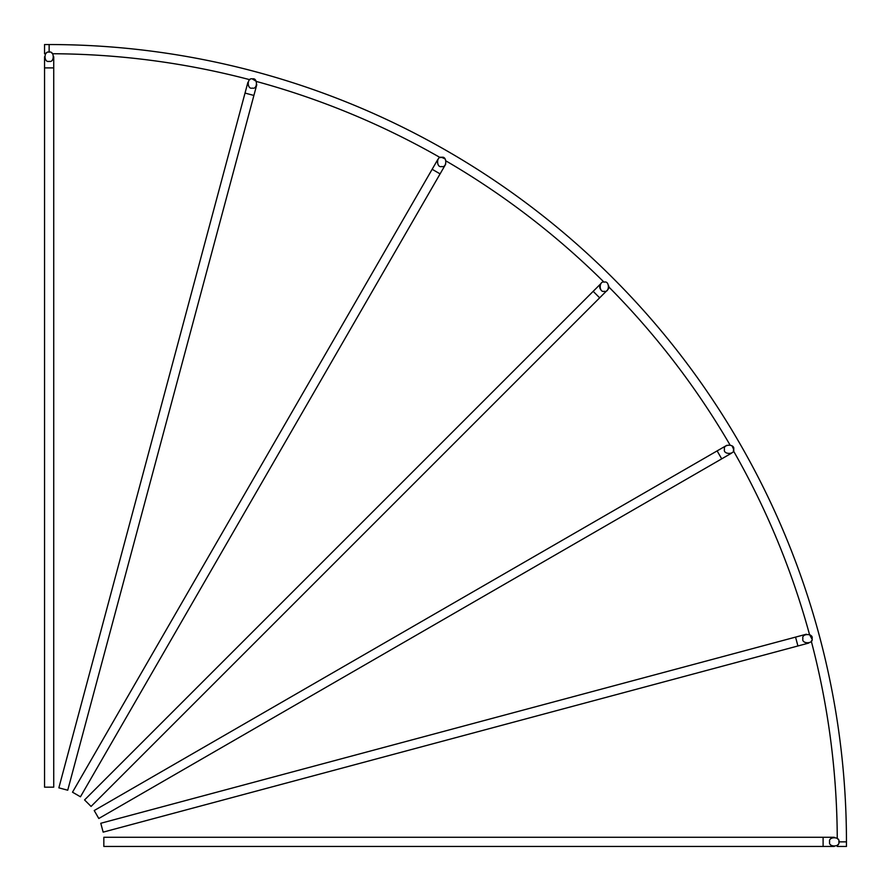 <?xml version="1.0" encoding="UTF-8"?>
<svg xmlns="http://www.w3.org/2000/svg" width="891" height="891" viewBox="0 0 891 891"><rect width="100%" height="100%" fill="white"/><g stroke="black" fill="none" stroke-linecap="round" stroke-linejoin="round"><path stroke-width="1.34" d="M838.041 844.434L837.273 846.45L837.273 845.314L837.273 846.45L846.45 846.45L846.45 841.861A797.311 797.311 0 0 0 49.139 44.55L49.139 52.168C43.692 50.531 43.692 62.983 49.139 61.345C54.585 62.983 54.585 50.531 49.139 52.168M846.45 841.861A797.311 797.311 0 0 0 49.139 44.55A797.311 797.311 0 0 1 846.45 841.861L838.832 841.861C840.469 836.415 828.017 836.415 829.655 841.861C828.017 847.308 840.469 847.308 838.832 841.861M249.97 79.577L249.781 79.7A788.134 788.134 0 0 0 52.591 53.738L52.279 53.404M811.3 641.219L811.668 640.562L811.3 641.219A788.134 788.134 0 0 1 837.262 838.409L837.596 838.721M838.041 839.289L837.262 838.409L838.041 839.289M593.172 291.335L599.665 297.828L91.06 806.433L84.567 799.94L601.046 283.461A4.589 4.589 0 0 0 601.046 289.954M252.342 78.92C246.885 77.283 246.885 89.735 252.342 88.098C257.789 89.735 257.789 77.283 252.342 78.92L256.463 81.482A788.134 788.134 0 0 1 440.21 157.596L441.691 157.351L445.188 158.977M603.987 282.124L603.987 282.124A788.134 788.134 0 0 0 446.191 161.059L446.191 161.059M608.876 286.735L608.876 287.013A788.134 788.134 0 0 1 729.941 444.809M732.012 445.801L733.649 449.309L733.404 450.79A788.134 788.134 0 0 1 809.518 634.537L812.046 639.181M46.566 52.959L44.55 53.727L45.686 53.727L44.55 53.727L44.55 44.55L49.139 44.55M823.106 846.45L823.106 837.273L103.835 837.273L103.835 846.45L834.243 846.45M797.924 645.975L795.552 637.11L100.783 823.273L103.156 832.138L808.683 643.09M721.71 458.854L717.121 450.902L94.212 810.543L98.801 818.495L731.355 453.285M440.098 173.879L432.146 169.29L72.505 792.199L80.457 796.788L445.667 164.234M253.89 95.448L245.025 93.076L58.862 787.844L67.727 790.217L256.775 84.701M53.727 67.894L44.55 67.894L44.55 787.165L53.727 787.165L53.727 56.757M802.902 638.658C801.265 644.115 813.717 644.115 812.08 638.658C813.717 633.211 801.265 633.211 802.902 638.658M724.472 449.309C722.835 454.755 735.275 454.755 733.649 449.309C735.275 443.863 722.835 443.863 724.472 449.309M608.843 286.089L608.876 286.802A4.589 4.589 0 0 0 608.876 286.49A4.589 4.589 0 0 1 607.539 289.954A4.589 4.589 0 0 0 608.876 286.779M604.287 291.301C609.745 292.927 609.745 280.487 604.287 282.124C598.841 280.487 598.841 292.927 604.287 291.301M442.638 157.451L441.691 157.351C436.245 155.725 436.245 168.165 441.691 166.528C447.137 168.165 447.137 155.725 441.691 157.351M51.711 52.959L52.591 53.738M812.08 638.647L811.746 636.942M811.356 636.185L809.908 634.76M823.106 837.273L834.243 837.273M795.552 637.11L806.299 634.225M717.121 450.902L726.766 445.333M432.146 169.29L437.715 159.645M245.025 93.076L247.91 82.317M44.55 67.894L44.55 56.757M599.665 297.828L607.539 289.954"/></g></svg>
